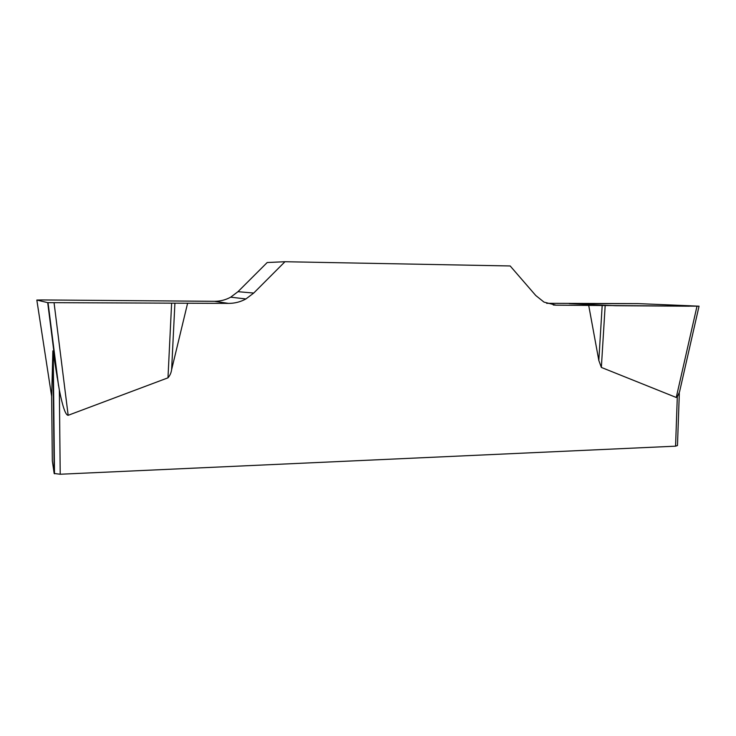 <?xml version="1.0" encoding="UTF-8"?>
<svg xmlns="http://www.w3.org/2000/svg" width="736" height="736" viewBox="0 0 736 736"><rect width="100%" height="100%" fill="white"/><g stroke="black" fill="none" stroke-linecap="round" stroke-linejoin="round"><path stroke-width="1.1" d="M284.979 261.722L267.205 262.522L237.976 291.686L230.681 297.178C225.648 299.929 220.23 301.309 214.443 301.309L42.467 299.948L36.828 300.049L47.702 302.643L228.556 303.388C234.756 303.388 240.543 301.907 245.925 298.945L253.727 293.048L284.979 261.722L510.177 265.963L535.771 295.513L544.005 302.11L556.085 305.173L699.044 306.185L638.149 303.618L546.627 303.324M187.625 303.168L171.626 369.61C171.194 372.766 169.979 375.507 167.983 377.826L68.163 415.297C65.642 415.352 62.707 406.953 59.358 390.117L60.214 474.242L675.565 446.172L677.313 396.759L679.53 391.902M605.167 305.633L601.358 367.43L676.255 397.477L677.313 396.759M601.358 367.43L598.828 360.474L588.699 305.357M51.667 396.511L52.872 350.87L59.358 390.117M60.214 474.242L54.17 473.496L52.33 460.911L51.63 395.738M679.319 393.456L677.47 445.528L675.565 446.172M602.177 305.596L598.828 360.474M171.617 303.315L167.983 377.826M174.901 303.306L171.626 369.61M638.121 303.618L690.819 305.808L689.338 306.194L615.379 305.707L569.314 303.637L638.121 303.618M54.17 473.496L52.872 350.87M237.976 291.686L253.727 293.048M228.556 303.388L214.443 301.309M553.288 305.008L556.085 305.173M676.255 397.477L696.992 306.25M54.068 302.818L68.163 415.297M57.187 377.54L47.702 302.643M36.828 300.049L51.63 396.226M54.501 473.791L53.204 351.937M230.681 297.178L245.925 298.945M698.998 306.397L679.54 391.874M48.052 302.818L58.558 385.839"/></g></svg>
